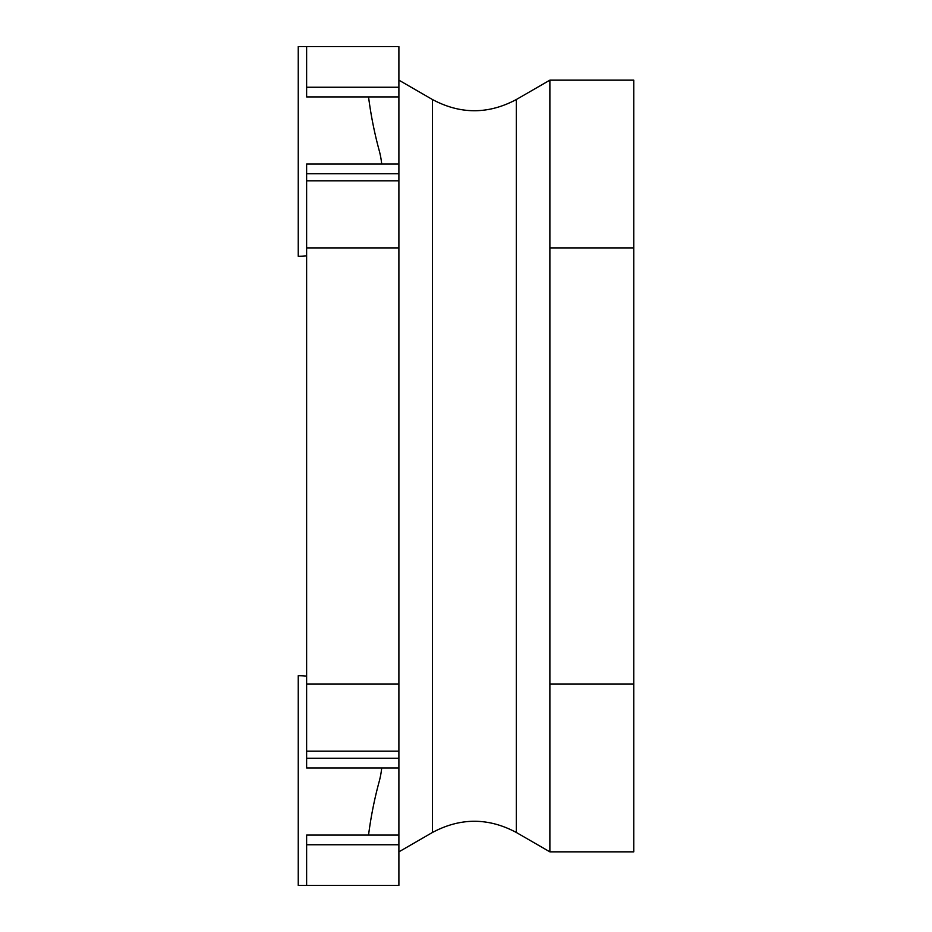 <?xml version="1.0" encoding="UTF-8"?>
<svg xmlns="http://www.w3.org/2000/svg" width="932" height="932" viewBox="0 0 932 932"><rect width="100%" height="100%" fill="white"/><g stroke="black" fill="none" stroke-linecap="round" stroke-linejoin="round"><path stroke-width="1.4" d="M398.896 164.032L306.628 164.032L306.628 180.808L398.896 180.808L398.896 96.928L368.548 96.928A396.333 396.333 0 0 0 379.184 150.448A83.88 83.88 0 0 1 381.701 164.032A83.88 83.88 0 0 0 379.184 150.448A396.333 396.333 0 0 1 368.548 96.928L306.628 96.928L306.628 46.6L398.896 46.6L398.896 87.247L306.628 87.247M306.628 180.808L306.628 767.968L398.896 767.968L398.896 844.753L306.628 844.753L306.628 835.072L398.896 835.072M398.896 844.753L398.896 885.4L306.628 885.4L306.628 844.753M306.628 758.287L398.896 758.287L398.896 247.912L306.628 247.912M306.628 751.192L398.896 751.192M379.184 781.552A83.88 83.88 0 0 0 381.701 767.968A83.88 83.88 0 0 1 379.184 781.552A396.333 396.333 0 0 0 368.548 835.072A396.333 396.333 0 0 1 379.184 781.552M549.88 684.088L633.76 684.088L633.76 851.848L549.88 851.848L549.88 80.152L633.76 80.152L633.76 247.912L549.88 247.912M633.76 684.088L633.76 247.912M306.628 684.088L398.896 684.088M306.628 173.713L398.896 173.713M398.896 96.928L398.896 87.247M398.896 180.808L398.896 247.912M398.896 758.287L398.896 767.968M306.628 46.6L298.24 46.6L298.24 256.3A83.88 83.88 0 0 0 306.628 255.881M306.628 885.4L298.24 885.4L298.24 675.7A83.88 83.88 0 0 1 306.628 676.119M432.448 99.526C460.408 114.461 488.368 114.461 516.328 99.526L516.328 832.474C488.368 817.539 460.408 817.539 432.448 832.474L432.448 99.526L398.896 80.152M516.328 99.526L549.88 80.152M432.448 832.474L398.896 851.848M516.328 832.474L549.88 851.848"/></g></svg>
